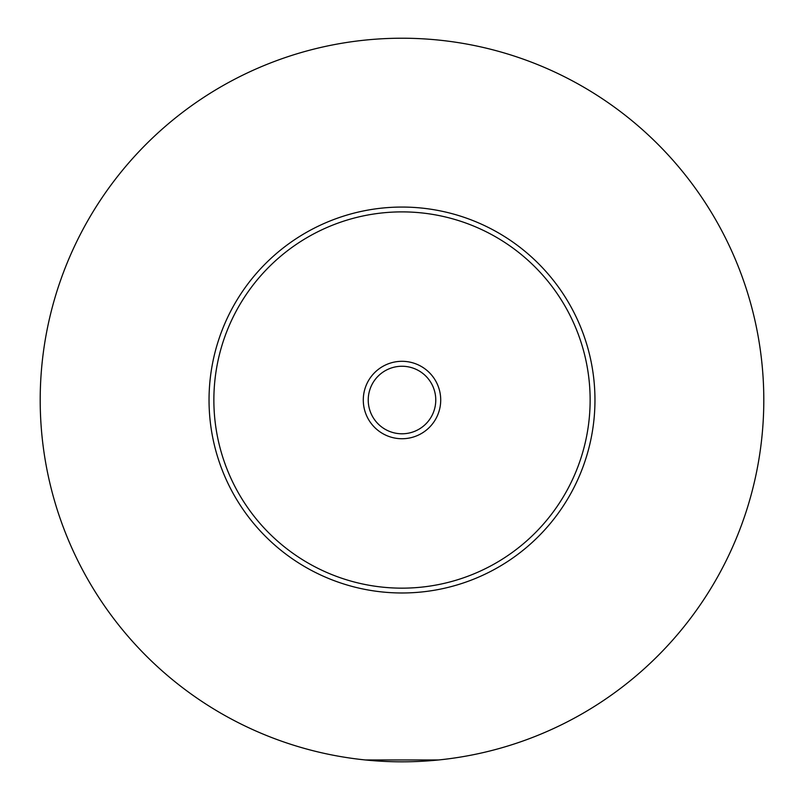 <?xml version="1.0" encoding="UTF-8"?>
<svg xmlns="http://www.w3.org/2000/svg" width="804" height="804" viewBox="0 0 804 804"><rect width="100%" height="100%" fill="white"/><g stroke="black" fill="none" stroke-linecap="round" stroke-linejoin="round"><path stroke-width="1.21" d="M365.338 759.961L438.662 759.961M440.713 400.02A38.713 38.713 0 0 0 402 361.308A38.713 38.713 0 0 0 363.287 400.02A38.713 38.713 0 0 0 402 438.733A38.713 38.713 0 0 0 440.713 400.02M368.232 400.02A33.768 33.768 0 0 0 402 433.788A33.768 33.768 0 0 0 435.768 400.02A33.768 33.768 0 0 0 402 366.252A33.768 33.768 0 0 0 368.232 400.02M594.96 400.02A192.96 192.96 0 0 1 402 592.98A192.96 192.96 0 0 1 209.04 400.02A192.96 192.96 0 0 1 402 207.06A192.96 192.96 0 0 1 594.96 400.02M763.8 400.02A361.8 361.8 0 0 1 402 761.82A361.8 361.8 0 0 1 40.2 400.02A361.8 361.8 0 0 1 402 38.22A361.8 361.8 0 0 1 763.8 400.02M590.136 400.02A188.136 188.136 0 0 0 402 211.884A188.136 188.136 0 0 0 213.864 400.02A188.136 188.136 0 0 0 402 588.156A188.136 188.136 0 0 0 590.136 400.02"/></g></svg>

